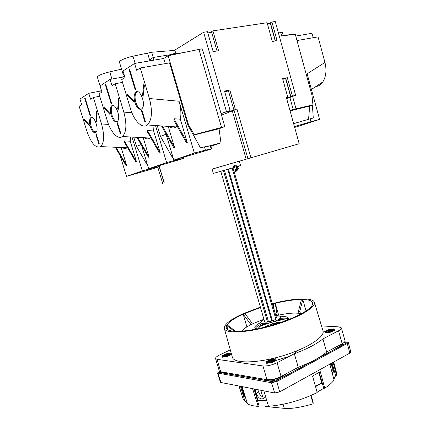 <?xml version="1.0" encoding="UTF-8"?>
<svg xmlns="http://www.w3.org/2000/svg" width="430" height="430" viewBox="0 0 430 430"><rect width="100%" height="100%" fill="white"/><g stroke="black" fill="none" stroke-linecap="round" stroke-linejoin="round"><path stroke-width="0.64" d="M217.01 50.96L211.495 31.729L212.898 30.874L218.574 50.692L213.183 51.616L207.459 31.691L203.616 32.271L174.816 50.1L175.676 53.024M207.814 32.922L211.673 32.336M275.431 40.947L270.416 22.833L271.911 22L277.076 40.667L272.308 41.484L267.1 22.726L212.898 30.874M267.422 23.881L270.551 23.327M212.114 169.141L299.194 143.717L286.342 97.438L287.745 97.105L282.628 78.674L287.315 77.674L285.789 78.33L290.852 96.61L295.614 95.256L275.248 21.5L271.911 22M237.478 169.173L237.747 169.458L237.962 168.748L237.037 169.022L236.769 168.732L237.322 166.84L237.381 167.861C238.693 168.393 238.397 169.404 236.489 170.893L236.005 171.323L236.559 169.447L237.57 168.866M235.285 169.823L236.091 169.952L235.269 171.543L236.005 171.323M235.753 171.113C234.431 170.586 234.726 169.576 236.64 168.076L236.586 167.06L237.322 166.84M237.037 169.022L237.381 167.861M236.64 168.076L236.301 169.243L235.377 169.517L235.167 170.226L236.091 169.952M236.489 170.893L236.828 169.732L236.559 169.447M233.184 167.727L213.366 173.414L212.097 169.081L239.306 161.175L240.553 165.512L237.978 166.313M235.468 165.765L234.108 165.115L233.275 167.593M233.038 170.398L232.732 170.07C232.431 168.254 233.495 166.759 235.93 165.588L238.053 166.394M121.561 69.16L109.747 71.848C102.087 73.788 97.949 75.535 97.336 77.088L101.023 89.08M174.892 50.364L151.704 52.256L132.983 56.163C124.63 58.27 120.104 60.238 119.411 62.065L123.281 74.841L124.34 75.32M283.343 35.685L282.467 32.503L280.586 32.137L278.226 32.288M123.91 73.901L123.281 74.841M151.704 52.256L153.252 57.469M147.501 52.938L149.855 60.85M203.616 32.271L226.433 111.52L221.079 113.719L202.885 50.74L201.88 48.837L168.173 55.728L163.653 58.507M299.194 143.717L239.311 161.202M295.614 95.256L289.874 97.481L293.195 109.467L290.003 110.623M286.466 97.879L290.852 96.61M282.8 79.292L285.66 78.679L290.702 96.879M162.701 183.481L157.815 167.286M226.433 111.52L230.141 110.65L225.68 112.203L234.049 110.231L221.498 115.165M193.339 134.945L221.525 127.393L198.934 49.332M221.525 127.393L224.793 126.576L221.079 113.719M208.05 146.259L220.966 142.825L219.053 128.753L224.793 126.576M220.966 142.825L210.856 146.318M168.173 55.728L188.517 124.775L187.888 125.039M141.078 144.539L136.546 146.431M166.05 134.138L160.503 136.45M175.564 126.882L175.682 127.28M172.758 157.654L173.043 157.552M194.247 134.59L188.517 124.775M293.588 123.528L299.323 122.007M293.195 109.467L312.938 104.861L311.954 95.223L295.308 34.379L279.285 36.125M289.874 97.481L286.697 98.712M296.007 108.769L292.588 96.427M312.938 104.861L309.74 106L308.53 119.298M250.883 157.719L236.957 109.048L233.936 110.01L228.378 90.617L229.819 89.961L224.525 91.095L230.141 110.65M224.713 91.751L228.475 90.945M233.984 109.999L247.911 158.584M233.936 110.01L236.957 109.048M229.819 89.961L235.393 109.413M287.315 77.674L292.389 96.014M287.745 97.105L286.396 97.631M275.216 40.984L270.357 23.44M219.176 128.355L222.321 127.339L219.176 128.355M219.053 128.753L193.462 135.17M292.448 109.999L295.539 109.005L292.448 109.999M309.74 106L290.089 110.929M176.268 53.621L176.139 53.18L174.553 53.127L172.79 54.202M174.134 53.981L174.553 53.127L174.768 53.874M237.747 169.458L236.828 169.732M263.069 327.574C268.857 324.951 274.899 323.193 281.193 322.312M220.789 171.328L264.627 321.656C264.821 322.118 265.783 322.253 267.514 322.065L272.453 320.866L275.872 319.254L232.082 168.055M280.973 316.77C285.305 316.378 287.729 316.802 288.245 318.039L287.224 320.119M256.801 328.955L254.823 327.751C254.598 326.429 256.42 324.774 260.284 322.779M275.963 316.233C284.316 315.099 281.344 319.463 271.486 322.312C261.644 325.236 256.522 323.247 264.063 319.721M234.001 171.28L276.436 317.867L275.587 318.264M241.585 331.132C243.611 328.74 247.503 326.198 253.259 323.505L263.929 319.259M275.834 315.792C287.541 313.045 296.007 312.384 301.242 313.803M258.763 328.375C258.769 327.203 260.505 325.789 263.961 324.123L264.966 323.672M277.5 320.027C281.929 319.382 284.515 319.598 285.251 320.678M278.231 319.651C282.392 319.135 284.719 319.431 285.224 320.543L285.31 320.839M258.801 328.541L258.715 328.246C258.543 327.069 260.263 325.612 263.886 323.865L264.144 323.747M285.224 320.543L285.257 320.861M258.865 328.531L258.715 328.246M255.361 328.423C256.033 327.036 258.188 325.478 261.832 323.747L261.881 323.725M280.129 318.42C284.16 317.926 286.837 318.082 288.154 318.899M267.514 322.065L223.406 170.576M268.449 321.624L224.417 170.285M271.722 320.834L227.728 169.323M272.453 320.866L228.405 169.124M272.324 303.655C293.4 298.119 312.895 297.125 314.389 302.29C316.496 307.337 297.366 318.377 272.324 325.617C247.304 332.922 225.239 333.852 224.315 328.461C224.062 324.467 230.292 319.565 242.998 313.755L260.392 307.127M272.426 304.01L275.227 303.311C285.456 300.866 294.19 299.586 301.425 299.479L302.79 299.49C308.6 299.619 311.879 300.737 312.621 302.844L312.551 304.435C311.503 307.461 306.687 311.116 298.108 315.41L296.356 316.249C287.02 320.57 276.431 324.225 264.579 327.208L262.289 327.762C250.625 330.433 241.321 331.594 234.377 331.24L233.098 331.143C228.943 330.708 226.61 329.649 226.099 327.977L226.981 324.795C229.459 321.543 234.85 318.001 243.154 314.169L260.494 307.482M223.229 357.12L225.089 356.599L223.014 356.319L222.912 355.9L224.637 354.895L228.314 353.75L230.405 354.019L228.803 355.443L225.089 356.599L227.072 356.459L230.62 354.734L230.281 353.611L226.443 354.191L226.336 353.82L230.937 353.116L231.345 354.465L227.088 356.54L222.444 357.239L222.106 355.868L226.336 353.82M231.34 354.471L230.937 353.116M226.443 354.191L224.637 354.895L223.014 356.319L223.202 357.04M327.542 331.949L328.267 331.283C330.068 330.536 331.337 330.353 332.078 330.74M327.816 330.804C331.1 329.638 332.53 329.611 332.1 330.724L327.52 331.949C326.66 331.777 326.762 331.396 327.816 330.804M268.906 362.216L269.83 361.324C271.755 360.507 273.05 360.335 273.711 360.797M269.379 360.791C272.867 359.528 274.292 359.544 273.652 360.845L268.981 362.227C267.911 362.033 268.046 361.555 269.379 360.791M224.659 356.244L225.616 355.454C227.26 354.766 228.389 354.578 229.002 354.884M225.229 354.976C228.239 353.874 229.512 353.831 229.045 354.852L224.6 356.244C223.74 356.078 223.949 355.653 225.229 354.976M298.194 350.326L294.346 353.745M289.363 356.325L276.442 360.313M344.36 342.178L341.108 344.903L336.158 346.94M272.76 324.053L272.642 323.645L279.183 322.075L278.968 322.645M272.432 324.145L272.642 323.645M260.29 326.257C267.578 323.296 275.092 321.113 282.833 319.705M250.47 324.87L250.04 323.414L243.154 314.169L246.895 326.875M252.12 324.048L251.706 322.645L250.04 323.414M277.366 315.432L277.006 314.19L275.479 314.561M299.033 313.303L298.458 311.277L301.425 299.479M300.468 313.577L299.823 311.32L298.458 311.277M321.522 325.924L338.818 326.875L341.42 327.913L344.994 340.727C345.172 341.581 344.226 342.576 342.162 343.715L326.644 352.041C320.522 357.325 311.057 362.409 298.248 367.285L281.091 376.497C275.92 378.997 271.223 380.055 266.998 379.679L220.74 371.767L219.268 370.896L215.543 358.534C215.403 357.583 216.731 356.411 219.531 355.024L230.286 349.848M341.42 327.913C341.576 328.713 340.619 329.665 338.539 330.777L322.925 338.888C316.727 343.968 307.197 348.918 294.34 353.739L277.07 362.71C271.873 365.156 267.17 366.236 262.961 365.957L216.994 359.324L215.543 358.534M333.583 328.918L334.83 330.116L330.906 332.137L325.763 332.944L324.591 331.723L328.493 329.724L333.583 328.918L333.997 330.38M314.421 302.387L322.994 330.794C325.419 336.878 306.445 348.966 281.225 356.25C256.027 363.613 233.533 363.576 232.324 357.137L224.342 328.558M275.603 358.749L276.431 360.281L271.964 362.587L266.691 363.334L265.944 361.775L270.384 359.502L275.603 358.749L276.098 360.453M298.248 367.285L294.34 353.739M326.644 352.041L322.925 338.888M312.551 304.435L312.202 305.246M311.815 305.875L312.685 303.865M330.767 332.159L334.013 330.407L332.981 329.407L330.81 329.59L327.069 330.756L330.81 329.59L333.454 329.751L332.342 331.089L328.558 332.272L330.745 332.089M325.816 332.933L325.483 331.745L326.461 332.761L328.558 332.272L325.924 332.1L327.069 330.756L325.483 331.745M272.684 359.442L275.205 359.765L273.695 361.361L269.631 362.635L267.127 362.296L268.664 360.7L272.684 359.442L270.561 359.915L266.858 361.813L267.492 363.113L271.878 362.49L275.603 360.571L274.915 359.292L272.684 359.442M267.277 363.248L266.858 361.813M244.815 313.422L251.706 322.645M227.911 329.869L226.583 325.419L234.366 331.24M226.981 324.795L235.672 331.293M278.645 315.147L275.227 303.311L277.006 314.19M306.047 310.949L302.79 299.49L299.823 311.32M274.27 310.39L273.206 303.811M222.514 357.228L222.106 355.868M286.154 373.777L282.634 376.331C276.436 379.792 265.649 381.41 264.02 379.169M224.89 372.477C222.267 372.692 220.681 372.407 220.133 371.617M328.606 330.122L328.493 329.724M270.513 359.931L270.384 359.502M344.726 341.748L348.316 342.409L350.81 352.036L349.837 353.111L279.693 391.875L274.689 392.982L220.923 382.49L220.413 382.173L217.467 373.025L219.574 371.321M348.316 342.409L347.279 343.505L349.837 353.111M311.18 395.406L313.11 402.125L313.169 403.84C300.769 407.441 291.142 408.952 284.289 408.36L265.6 406.484L265.482 406.087M313.169 403.84L310.793 395.573M262.778 396.933L260.806 390.273M342.753 343.882C342.602 344.656 341.678 345.505 339.99 346.429L281.817 377.76C276.861 380.163 272.346 381.179 268.282 380.808L224.008 373.154L222.681 372.531M344.097 342.629L346.779 342.85L274.211 381.942L218.951 372.375L220.225 371.74M217.467 373.025L271.518 382.738L276.786 381.555L347.279 343.505M239.134 386.043L243.31 399.588M268.385 405.941L259.086 406.001L258.199 406.398C253.662 406.06 250.109 405.243 247.529 403.947L242.079 386.618M247.218 402.964L244.756 400.593L243.837 400.781M336.459 372.525L336.539 375.245L335.631 375.562L333.884 379.341M329.815 364.178L334.094 380.125C332.057 382.743 328.934 385.441 324.72 388.215L323.763 388.328L317.098 392.171M324.72 388.215L320.35 371.73L312.529 376.073L317.206 392.547C301.64 400.206 285.402 404.797 268.497 406.323L263.88 390.875M319.227 372.418L323.763 388.328M318.818 372.665L321.704 382.781L322.204 382.861L315.534 386.661M331.111 363.457L331.31 364.156C332.347 367.806 332.524 370.337 331.847 371.751M265.563 396.503L265.186 397.374C261.811 400.271 258.828 399.002 256.248 393.568L258.521 391.794L257.903 389.709M254.931 389.129L256.248 393.568M244.611 394.665L242.326 388.736L242.697 388.591M241.671 386.538L242.326 388.736M331.423 363.285L333.433 370.402L332.239 373.224M266.654 400.153L257.898 400.239L254.587 389.059M245.229 396.627L243.869 395.106L241.289 386.462M321.704 382.781L315.448 386.366M265.283 397.196C262.182 397.368 259.93 395.573 258.521 391.794M266.745 400.459L257.479 400.577L257.898 400.239M254.028 388.951L259.086 406.001M245.535 397.61L243.197 395.369L243.869 395.106M240.488 386.307L244.756 400.593M333.433 370.402L334.137 370.289L332.428 373.917M332.062 362.936L335.631 375.562M258.199 406.398L252.577 388.666M333.159 362.329L336.539 375.245M294.276 34.491L294.12 33.922L283.993 35.615M312.363 105.065L313.282 117.992L310.159 118.82L310.954 121.722L319.592 119.4L307.127 73.804L324.962 62.441L318.055 36.867L296.996 40.554M295.77 36.066L311.981 33.314L313.18 37.722M324.962 62.441C326.8 70.171 326.08 76.685 322.79 81.985C320.904 84.694 318.608 86.21 315.894 86.532M294.674 127.441L319.592 119.4M310.159 118.82L293.631 123.679M310.954 121.722L294.432 126.57M310.825 87.317L311.067 88.209M134.585 63.447L123.023 70.977L125.022 77.572L121.679 79.668L130.451 108.602C134.036 120.916 142.282 129.167 147.313 124.99C151.973 120.185 152.677 111.365 149.42 98.529L140.266 67.988L136.632 70.273L134.585 63.447L163.776 58.485L165.287 63.608M140.266 67.988L169.56 62.861L187.91 125.119L200.504 147.92L204.449 146.872L205.395 150.102L194.36 153.069L179.068 101.233C180.933 107.828 181.363 113.821 180.363 119.212L173.983 118.739L173.956 120.416L186.502 142.943L187.292 142.647L173.983 118.739M142.002 110.365L141.47 110.634L144.856 121.867L145.394 121.615L142.002 110.365M141.336 109.172L142.153 108.489C146.404 103.899 139.325 87.145 135.418 92.504C133.897 94.772 133.735 98.137 134.934 102.603C136.719 107.656 138.852 109.849 141.336 109.172M133.397 100.238L127.06 93.74L127.565 95.395L133.698 101.695L133.397 100.238L128.785 95.503M144.367 85.763L143.846 84.027L142.513 95.223L143.066 96.583L144.367 85.763M135.789 89.741L129.575 69.117L129.054 69.456L135.262 90.047L135.789 89.741M165.958 133.838L173.806 160.116L211.635 148.979L210.721 145.851L204.449 146.872M173.806 160.116L194.36 153.069M211.635 148.979L205.395 150.102M177.155 126.157L176.246 126.925C173.989 128.436 171.473 128.269 168.705 126.42M180.363 119.212L187.292 142.647M168.248 126.393L174.516 147.425L162.449 126.006M161.508 125.942L173.774 147.705L174.516 147.425M183.33 52.573L153.161 57.486L150.242 59.34L150.65 60.716M153.956 60.157L153.161 57.486M142.05 110.51L141.47 110.634M143.249 95.073L142.513 95.223M137.234 91.628L136.364 92.321C134.837 94.584 134.676 97.949 135.869 102.41C137.272 106.592 139.078 108.855 141.287 109.198M128.495 95.213L127.565 95.395M129.645 69.354L129.054 69.456M157.267 125.657L160.524 136.525L172.527 157.713L173.048 157.573M122.679 77.12L122.077 77.228M101.942 92.079L99.029 93.912L107.323 120.884C110.704 132.295 118.073 140.126 122.426 136.525C126.495 132.257 126.957 124.125 123.824 112.117L115.192 83.748L112.042 85.731L110.107 79.389L100.056 85.935L101.942 92.079M117.54 122.824L117.078 123.061L120.276 133.52L120.749 133.3L117.54 122.824M116.933 121.706L117.583 121.169C121.314 117.239 114.864 101.442 111.445 106.108C110.102 108.129 110.01 111.246 111.166 115.466C112.832 120.185 114.756 122.265 116.933 121.706M109.763 113.24L104.049 107.059L104.522 108.602L110.058 114.595L109.763 113.24M119.137 100.228L118.648 98.61L117.691 108.876L118.212 110.144L119.137 100.228M111.671 103.63L105.807 84.441L105.35 84.731L111.214 103.893L111.671 103.63M124.77 76.739L110.107 79.389M115.192 83.748L122.507 82.393M177.063 159.24L177.208 159.713L166.614 162.583L155.504 125.538M183.115 157.6L183.368 158.45L183.906 158.385L148.651 168.743L141.577 145.404M148.651 168.743L166.614 162.583M183.368 158.45L177.208 159.713M153.983 125.436L153.634 130.946L147.528 130.569L147.56 132.107L159.503 153.048L160.191 152.79L147.528 130.569M150.672 137.562L150.075 138.046C148.285 139.239 146.264 139.132 144.012 137.713M153.634 130.946L160.191 152.79M143.19 137.67L149.027 156.966L137.745 137.369M136.923 137.326L148.377 157.208L149.027 156.966M124.7 76.513L122.609 76.889M117.583 122.948L117.078 123.061M118.341 108.742L117.691 108.876M112.972 105.409L112.348 105.92C111.005 107.941 110.908 111.058 112.058 115.278C113.375 119.174 115.009 121.314 116.965 121.69M105.323 108.435L104.522 108.602M105.866 84.64L105.35 84.731M133.725 137.148L136.568 146.501L147.791 165.905M101.367 90.897L101.233 90.461L100.201 91.122M81.738 104.78L79.179 106.393L87.037 131.655C91.289 143.523 95.842 148.5 100.69 146.592C104.264 142.776 104.544 135.23 101.534 123.958L93.364 97.476L90.601 99.212L88.773 93.288L79.953 99.034L81.738 104.78M96.159 133.714L95.75 133.923L98.782 143.711L99.196 143.518L96.159 133.714M95.6 132.666L96.121 132.23C99.421 128.839 93.493 113.912 90.477 118.008C89.284 119.825 89.246 122.727 90.359 126.726C91.929 131.145 93.675 133.128 95.6 132.666M89.075 124.619L83.877 118.728L84.328 120.18L89.359 125.888L89.075 124.619M97.158 112.821L96.691 111.316L96.035 120.792L96.519 121.98L97.158 112.821M90.601 115.761L85.043 97.825L84.645 98.083L90.192 115.998L90.601 115.761M101.566 90.859L88.773 93.288M93.364 97.476L99.744 96.234M152.381 167.727L152.505 168.141L142.335 170.909L132.037 137.057M158.681 166.018L158.901 166.743L159.519 166.652L152.602 168.877L126.495 176.343L120.067 155.397M126.495 176.343L142.335 170.909M158.901 166.743L152.505 168.141M130.462 136.966L130.225 141.217L124.377 140.922L124.463 142.341L135.853 161.9L136.455 161.669L124.377 140.922M127.479 147.528L127.135 147.791C125.694 148.748 124.05 148.678 122.195 147.565M130.225 141.217L136.455 161.669M121.147 147.522L126.614 165.356L116.009 147.286M115.283 147.253L126.044 165.572L126.614 165.356M96.191 133.821L95.75 133.923M96.61 120.669L96.035 120.792M91.778 117.449L91.337 117.825C90.144 119.637 90.101 122.545 91.214 126.538C92.455 130.188 93.944 132.214 95.686 132.617M85.027 120.029L84.328 120.18M85.092 97.992L84.645 98.083M233.899 171.221L233.404 170.796C233.103 168.979 234.173 167.485 236.607 166.313L238.365 166.727C239.58 167.265 238.908 168.743 236.35 171.161M132.983 56.163L135.144 63.35M109.747 71.848L111.945 79.056M280.586 32.137L281.618 35.873M164.281 183.013L159.374 166.738M246.159 159.095L232.291 110.768M342.162 343.715L338.539 330.777M220.74 371.767L216.994 359.324M266.998 379.679L262.961 365.957M281.091 376.497L277.07 362.71M284.289 408.36L283.09 404.254M276.786 381.555L279.693 391.875M271.518 382.738L274.689 392.982M218.005 373.337L220.923 382.49M331.31 364.156L329.869 364.393M179.068 101.233L149.42 98.529M140.148 108.892L141.61 109.01M210.275 145.877L211.195 149.017M131.913 112.741L123.824 112.117M115.407 121.007L117.589 121.158M108.559 124.415L101.534 123.958M94.009 131.682L96.401 131.822M235.565 171.436L233.404 170.796L232.732 170.07M232.673 167.877L232.931 168.157M159.25 166.792L164.152 183.051M288.68 319.549L288.245 318.039M255.269 329.256L254.823 327.751M342.828 343.828L343.108 344.828M222.632 372.531L222.783 373.036M243.358 399.733L238.989 386.016M244.138 395.498L241.45 386.495M336.496 372.676L333.702 362.028M322.79 81.985L311.417 89.483M147.313 124.99L176.246 126.925M135.418 92.504L136.364 92.321M122.426 136.525L150.075 138.046M111.445 106.108L112.348 105.92M183.906 158.385L183.631 157.461M100.69 146.592L127.135 147.791M90.477 118.008L91.337 117.825M159.519 166.652L159.272 165.846"/></g></svg>
